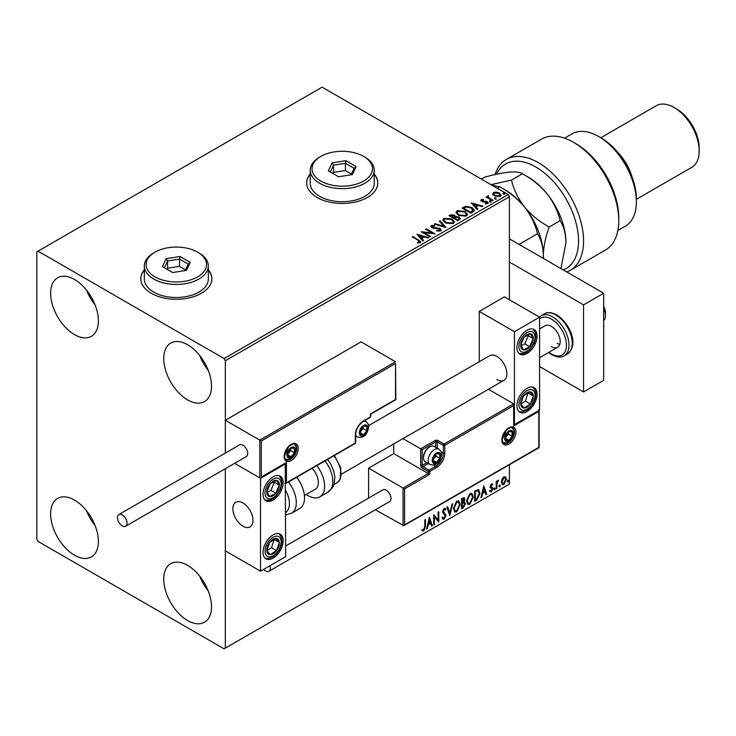 <?xml version="1.0" encoding="UTF-8"?>
<svg xmlns="http://www.w3.org/2000/svg" width="736" height="736" viewBox="0 0 736 736"><rect width="100%" height="100%" fill="white"/><g stroke="black" fill="none" stroke-linecap="round" stroke-linejoin="round"><path stroke-width="1.1" d="M144.32 269.79A35.549 20.525 0 0 0 140.769 278.742A35.549 20.525 0 0 0 151.184 293.25A35.549 20.525 0 0 0 189.925 297.703A35.549 20.525 0 0 0 211.867 278.742A35.549 20.525 0 0 0 208.316 269.79M144.32 270.084A35.549 20.525 0 0 0 140.769 278.889M310.233 174A35.549 20.525 0 0 0 306.682 182.951A35.549 20.525 0 0 0 317.096 197.46A35.549 20.525 0 0 0 355.838 201.912A35.549 20.525 0 0 0 377.789 182.951A35.549 20.525 0 0 0 374.228 174M310.233 174.294A35.549 20.525 0 0 0 306.682 183.098M187.634 620.54A33.773 19.495 60 0 1 165.563 590.778A33.773 19.495 60 0 1 170.743 563.712A33.773 19.495 60 0 1 187.634 565.386A33.773 19.495 60 0 1 209.696 595.148A33.773 19.495 60 0 1 204.516 622.214A33.773 19.495 60 0 1 187.634 620.54M208.233 590.916A33.773 19.495 60 0 1 199.704 576.141M74.511 334.613A33.773 19.495 60 0 1 52.44 304.86A33.773 19.495 60 0 1 57.62 277.794A33.773 19.495 60 0 1 74.511 279.468A33.773 19.495 60 0 1 96.572 309.23A33.773 19.495 60 0 1 91.393 336.288A33.773 19.495 60 0 1 74.511 334.613M95.11 304.989A33.773 19.495 60 0 1 86.581 290.223M187.634 399.933A33.773 19.495 60 0 1 165.563 370.171A33.773 19.495 60 0 1 170.743 343.105A33.773 19.495 60 0 1 187.634 344.779A33.773 19.495 60 0 1 209.696 374.541A33.773 19.495 60 0 1 204.516 401.598A33.773 19.495 60 0 1 187.634 399.933M208.233 370.3A33.773 19.495 60 0 1 199.704 355.534M74.511 555.229A33.773 19.495 60 0 1 52.44 525.467A33.773 19.495 60 0 1 57.62 498.401A33.773 19.495 60 0 1 74.511 500.075A33.773 19.495 60 0 1 96.572 529.837A33.773 19.495 60 0 1 91.393 556.904A33.773 19.495 60 0 1 74.511 555.229M95.11 525.605A33.773 19.495 60 0 1 86.581 510.83M509.404 299.782L509.404 196.742L225.336 360.741L224.084 358.561L508.144 194.562L322.12 87.161L36.8 251.887L36.8 539.258L38.06 541.438L224.084 648.839L225.336 648.112L225.336 468.685L225.336 550.868L260.535 571.191L285.669 556.674L285.228 463.533M502.053 479.127L503.875 476.845L505.706 477.011L506.359 479.274L503.875 484.527L502.403 484.674L501.391 482.144L502.053 479.127M505.347 476.716L506.359 479.274M496.202 488.824L496.202 481.399L496.883 481.013L496.883 482.108L498.576 480.157L496.993 483.331L496.883 488.437L496.202 488.824M491.519 483.984L492.826 484.279L492.43 485.153L491.556 484.868L490.903 486.248L492.826 488.768L491.39 491.74L490.001 491.538L490.388 490.627L491.317 490.866L492.145 489.192L490.231 486.671L491.519 483.984M492.458 483.984L492.826 484.279L492.32 483.994L491.961 484.785M492.43 485.153L491.059 484.582L490.406 485.953L490.903 486.248M490.406 485.953L492.605 487.747L492.826 488.768M490.388 490.627L491.317 490.866M491.988 488.584L490.443 487.692M478.087 489.495L480.074 493.184L476.707 500.084L474.665 501.262L474.665 491.105L478.851 489.679M463.524 501.639L465.41 503.718L463.34 507.803L461.573 508.824L461.573 498.658L464.241 497.656L464.848 499.293L464.02 501.924L464.766 502.062M449.733 515.66L446.908 507.132L447.654 506.699L449.788 513.176L451.932 504.234L452.668 503.81L449.733 515.66M434.387 524.52L433.716 524.906L433.716 514.749L438.113 519.782L438.113 512.21L438.794 511.814L438.794 521.98L434.387 516.957L434.387 524.52L433.716 524.326M424.801 526.654L424.801 519.892L425.482 519.506L425.482 526.36L423.872 530.849L422.206 530.638L422.556 529.662L423.862 529.81L424.801 526.654M225.336 648.112L509.404 484.113L509.404 464.729M261.289 441.002L261.289 476.992L286.424 462.484L286.424 482.798L355.304 443.035L355.304 435.197A11.73 6.771 -60 0 1 363.602 420.826L370.392 416.907L370.392 414.009L395.526 399.492L395.526 363.501L261.289 441.002L225.336 420.247L225.336 453.091L225.336 360.741M429.428 517.224L432.363 525.688L431.627 526.111L430.716 523.379L428.251 524.805L427.349 528.586L426.604 529.009L429.428 517.224M444.148 519.138L443.008 519.22L442.17 518.061L442.722 517.233L444.102 518.126L445.335 515.697L442.971 513.056L442.63 511.713L444.194 508.438L445.197 508.374L445.896 509.174L445.372 510.103L444.185 509.478L443.302 511.281L446.007 515.32L444.148 519.138L442.768 519.036M443.164 517.951L444.102 518.126M445.372 510.103L443.688 509.192L442.796 510.986L443.302 511.281M453.459 508.475L456.798 501.161L458.832 500.977L460.221 504.519L456.854 511.814L454.848 511.971L453.459 508.475M466.541 500.922L469.881 493.608L471.923 493.424L473.312 496.966L469.936 504.252L467.93 504.418L466.541 500.922M483.8 485.834L486.735 494.298L485.99 494.721L485.088 491.988L482.623 493.414L481.712 497.196L480.976 497.619L483.8 485.834M494.068 489.348L494.629 488.18L495.19 488.695L494.629 489.872L493.562 489.063M494.629 488.18L495.19 488.695L494.684 488.41L494.123 489.578M499.256 486.349L499.818 485.18L500.379 485.705L499.818 486.873L498.75 486.064M499.818 485.18L500.379 485.705L499.873 485.41L499.312 486.588M507.711 481.473L508.272 480.295L508.843 480.82L508.272 481.988L507.205 481.178M508.272 480.295L508.843 480.82L508.337 480.525L507.776 481.703M492.807 194.194L493.562 192.519L496.45 192.078L499.394 193.025L501.078 195.16L500.222 196.365L494.426 195.886L492.724 193.734M488.428 196.402L488.851 197.754L493.111 200.339L492.439 200.726L486.008 197.018L487.628 197.174L487.747 195.877L488.483 195.712L488.281 197.101M486.505 197.303L487.628 197.754L487.747 195.877L487.747 196.466L488.483 195.712M480.81 200.615L481.206 199.658L483.423 199.438L483.58 199.98L482.034 200.091L482.246 200.965L487.306 201.673L487.738 203.568L485.475 203.872L485.263 203.302L486.873 203.164L486.662 202.087L482.807 201.82L481.602 201.379L481.206 199.658L480.746 200.312M482.034 200.091L482.246 201.544L482.991 201.793L482.991 201.213M488.244 202.86L487.738 203.568M485.263 203.89L486.873 203.743L486.662 202.087M472.935 211.986L470.893 213.164L462.088 208.086L465.833 206.292L472.015 207.57L474.37 210.294L472.935 211.986M457.801 220.726L449.006 215.639L450.248 214.921L454.462 215.013L455.501 216.568L459.144 217.065L460.377 218.629L457.801 220.726M455.529 216.338L455.501 217.148L459.144 217.644L459.144 217.065M445.961 227.562L434.341 224.112L435.077 223.68L443.891 226.302L439.355 221.214L440.1 220.791L445.961 227.562M430.624 236.422L429.944 236.808L421.148 231.73L432.106 232.981L425.546 229.19L426.218 228.795L435.022 233.873L424.074 232.64L430.624 236.422M417.312 242.99L419.419 242.687L419.419 242.107L418.085 240.249L412.234 236.872L412.914 236.486L420.928 241.813L420.33 242.622L417.652 242.99L417.312 242.402L419.621 241.932M224.084 358.561L38.06 251.16M416.861 234.204L428.591 237.59L427.855 238.013L424.129 236.909L421.654 238.335L423.577 240.488L422.841 240.911L416.861 234.204M440.606 230.911L436.706 230.948L436.807 230.368L439.659 230.423L440.11 229.761L439.659 231.003L439.392 228.85L433.568 228.215L431.885 227.636L430.845 226.366L431.406 225.547L434.59 225.428L434.608 226.044L432.299 226.072L432.529 227.231L440.082 228.464L441.241 229.991L440.606 230.911M432.299 226.072L432.529 227.81L434.074 228.224L434.074 227.645M445.326 222.898L442.906 219.908L444.001 218.27L452.051 218.96L454.425 221.959L453.302 223.578L445.326 222.898M458.408 215.335L455.998 212.354L457.084 210.717L465.134 211.407L467.507 214.406L466.385 216.025L458.408 215.335M471.233 202.814L482.963 206.2L482.227 206.623L478.501 205.519L476.026 206.945L477.94 209.098L477.204 209.521L471.233 202.814M489.67 201.609L489.504 200.864L490.802 200.956L490.967 201.71L489.67 201.609L489.504 200.864L489.504 201.443L490.802 201.535L490.802 200.956L490.967 201.71M494.859 198.61L494.693 197.864L495.99 197.956L496.156 198.711L494.859 198.61L494.693 197.864L494.693 198.444L495.99 198.545L495.99 197.956L496.156 198.711M503.323 193.724L503.148 192.979L504.445 193.08L504.62 193.826L503.323 193.724L503.148 192.979L503.148 193.559L504.445 193.66L504.445 193.08L504.62 193.826M508.144 194.562L509.404 196.742M377.78 183.098A35.549 20.525 0 0 0 374.228 174.294M211.867 278.889A35.549 20.525 0 0 0 208.316 270.084M412.74 237.167L412.914 236.486M412.914 237.066L420.863 242.089M418.848 242.871L418.848 242.291M417.441 234.858L427.929 237.976M423.237 240.681L421.654 238.335M419.032 235.4L421.047 238.225L422.942 236.55L419.032 235.4L421.047 237.645L422.942 236.55M421.047 238.225L421.047 237.645M422.206 232.337L432.106 233.56L432.106 232.981M426.052 229.476L426.218 228.795M426.218 229.374L433.982 233.855M430.118 236.707L424.074 233.22L424.074 232.64M439.392 229.43L439.659 231.003L436.807 230.948L436.807 230.368M430.9 226.66L431.406 225.547M431.406 226.127L434.59 226.007L434.59 225.428M432.299 226.651L432.529 227.81L432.299 226.651M434.074 228.224L435.786 228.252L435.786 227.672M435.786 228.252L440.082 229.043L440.082 228.464M440.082 229.043L441.204 230.267M435.004 224.305L435.077 223.68M435.077 224.268L443.891 226.881L443.891 226.302M439.705 221.6L440.1 220.791M440.1 221.37L445.492 227.424M442.934 220.211L444.001 218.27M444.001 218.85L452.051 219.54L452.051 218.96M452.051 219.54L454.397 222.244M444.093 220.414L445.998 223.082L452.382 223.652L453.266 221.996M451.37 219.356L444.93 218.776L444.066 220.101L445.998 222.502L452.382 223.072L453.293 221.692L451.37 219.356M452.382 223.652L452.382 223.072M445.998 223.082L445.998 222.502M449.512 215.933L454.462 215.593L454.462 215.013M454.462 215.593L455.501 217.148M459.144 217.644L460.331 218.905M458.353 219.944L459.227 218.436L458.464 217.46L455.832 217.166L454.305 217.92L454.305 218.5L457.58 220.395L459.154 218.712M453.753 217.782L454.554 216.356L453.799 215.409L450.588 215.777L453.404 217.985L454.48 216.623M453.404 217.985L453.753 217.203M450.588 215.777L453.404 217.405M457.58 220.395L458.353 219.365M454.305 217.92L457.58 219.806M456.016 212.649L457.084 210.717M457.084 211.296L465.134 211.986L465.134 211.407M465.134 211.986L467.489 214.691M457.176 212.86L459.08 215.528L465.465 216.099L466.348 214.443M464.453 211.793L458.022 211.223L457.148 212.548L459.08 214.949L465.465 215.519L466.385 214.139L464.453 211.793M465.465 216.099L465.465 215.519M459.08 215.528L459.08 214.949M462.594 208.38L465.833 206.871L465.833 206.292M465.833 206.871L472.015 208.15L472.015 207.57M472.015 208.15L474.334 210.588M472.981 211.241L471.334 207.957L466.311 206.982L463.671 208.214L463.671 208.803L470.663 212.833L472.981 211.241L473.128 210.349M463.671 208.214L470.663 212.253L473.165 210.054L473.165 210.634M470.663 212.833L470.663 212.253M471.813 203.467L482.301 206.586M477.6 209.291L476.026 206.945M473.404 204.01L475.419 206.834L477.305 205.16L473.404 204.01L475.419 206.255L477.305 205.16M475.419 206.834L475.419 206.255M481.206 200.238L482.356 199.98M483.423 199.962L483.423 199.438M482.034 200.67L482.246 201.544L482.034 200.67M482.991 201.793L486.091 201.811L486.091 201.232M486.091 201.811L487.306 202.253L487.306 201.673M487.306 202.253L488.18 203.136M486.873 203.743L486.662 202.667L486.873 203.743M489.67 202.188L489.504 201.443M490.802 201.535L490.967 202.29M486.68 197.202L486.68 196.622M488.428 196.981L488.851 197.754M488.851 198.334L492.614 200.624M494.859 199.189L494.693 198.444M495.99 198.545L496.156 199.29M492.807 194.773L493.562 192.519M493.562 193.099L496.45 192.666L496.45 192.078M496.45 192.666L499.394 193.605L499.394 193.025M499.394 193.605L501.041 195.445M493.828 194.129L495.107 196.08L499.431 196.494L499.983 195.307M498.723 193.412L494.353 192.979L493.782 193.835L495.107 195.5L499.431 195.914L500.029 195.022L498.723 193.412M499.431 196.494L499.431 195.914M495.107 196.08L495.107 195.5M503.323 194.304L503.148 193.559M504.445 193.66L504.62 194.405M424.976 519.791L424.976 526.074L423.366 530.564L423.872 530.849M423.366 530.564L421.71 530.343M429.318 517.702L432.363 525.688M428.251 524.805L427.745 524.52L430.716 523.379M427.745 524.52L426.843 528.292L427.349 528.586M429.484 519.644L428.978 519.349L428.039 523.305L430.431 522.505L429.484 519.644L428.536 523.6M433.716 514.804L438.113 519.782M438.288 512.109L438.288 521.64M433.89 524.225L433.89 516.663L434.387 516.957M442.226 516.939L443.596 517.84M444.93 508.272L445.896 509.174M445.39 508.88L444.986 509.597M444.866 509.809L443.688 509.192L444.866 509.809M442.796 510.986L443.716 512.357M443.21 512.063L444.544 512.882M444.047 512.596L446.007 515.32M445.51 515.025L443.652 518.852M447.304 506.902L449.788 513.176M452.005 504.188L449.457 514.823M458.583 500.857L460.221 504.519M459.724 504.224L456.348 511.52L456.854 511.814M456.348 511.52L454.609 511.805M458.206 501.98L456.32 501.897L453.624 507.794L455.004 510.729M459.549 504.905L458.445 502.09L456.826 502.182L454.13 508.079L455.244 510.904L456.826 510.784L459.549 504.905M456.32 501.897L456.826 502.182M453.624 507.794L454.13 508.079M463.965 497.564L464.848 499.293M464.342 498.999L463.965 500.83M464.49 501.952L465.41 503.718M464.913 503.433L462.834 507.518L463.34 507.803M462.834 507.518L461.573 508.245M463.984 502.89L461.748 503.323L461.748 507.095L462.254 507.389L464.738 504.114L463.671 502.909L462.254 503.608L462.254 507.389M463.671 499.413L462.456 498.622L461.748 499.026L461.748 502.283L462.254 502.568L464.168 499.698L462.953 498.907L462.254 499.312L462.254 502.568M463.33 498.447L462.456 498.622L463.33 498.447M461.748 499.026L462.254 499.312M461.748 503.323L462.254 503.608M463.165 502.624L463.772 502.688M471.666 493.304L473.312 496.966M472.806 496.671L469.43 503.967L469.936 504.252M469.43 503.967L467.691 504.252M471.288 494.426L469.412 494.344L466.716 500.232L468.087 503.166M472.632 497.352L471.528 494.537L469.908 494.629L467.213 500.526L468.335 503.341L469.908 503.231L472.632 497.352M469.412 494.344L469.908 494.629M466.716 500.232L467.213 500.526M478.584 489.56L479.578 492.899L476.201 499.799L476.707 500.084M476.201 499.799L474.665 500.682M479.578 492.899L480.074 493.184M478.17 490.691L477.232 490.369L474.84 491.464L474.84 499.542L475.336 499.836L477.876 498.106L479.403 493.58L477.728 490.664L475.336 491.758L475.336 499.836M474.84 491.464L475.336 491.758M477.232 490.369L477.931 490.507M483.681 486.312L486.735 494.298M482.623 493.414L482.117 493.129L485.088 491.988M482.117 493.129L481.215 496.901L481.712 497.196M483.856 488.253L483.35 487.959L482.402 491.915L484.803 491.114L483.856 488.253L482.908 492.209M491.924 484.858L491.059 484.582L491.924 484.858M491.243 486.91L492.099 487.453M492.32 488.474L490.894 491.446L491.39 491.74M490.894 491.446L489.495 491.243M489.891 490.332L490.82 490.581M489.946 487.398L491.262 488.235M494.123 487.885L494.684 488.41M496.377 481.307L496.883 482.108M497.932 480.286L498.254 481.132M496.726 482.016L496.993 483.331M496.487 483.046L496.377 488.143L496.883 488.437M499.312 484.886L499.873 485.41M505.853 478.989L503.378 484.242L503.875 484.527M503.378 484.242L502.164 484.49M504.638 477.59L503.378 477.462L501.566 481.464L502.578 483.506M505.678 479.67L504.896 477.682L503.875 477.756L502.072 481.758L502.808 483.69L503.875 483.616L505.678 479.67M503.378 477.462L503.875 477.756M501.566 481.464L502.072 481.758M507.776 480.01L508.337 480.525M496.837 379.61A14.223 8.206 -120 0 0 503.948 380.319A14.223 8.206 -120 0 0 506.129 368.92A14.223 8.206 -120 0 0 496.837 356.39A14.223 8.206 -120 0 0 489.725 355.681L368.626 425.601M527.004 411.544A14.223 8.206 -60 0 1 519.892 412.243A14.223 8.206 -60 0 1 517.712 400.853A14.223 8.206 -60 0 1 527.004 388.323A14.223 8.206 -60 0 1 534.115 387.614A14.223 8.206 -60 0 1 536.296 399.013A14.223 8.206 -60 0 1 527.004 411.544M527.004 330.262A14.223 8.206 120 0 0 517.712 342.792A14.223 8.206 120 0 0 519.892 354.191A14.223 8.206 120 0 0 527.004 353.482A14.223 8.206 120 0 0 536.296 340.952A14.223 8.206 120 0 0 534.115 329.562A14.223 8.206 120 0 0 527.004 330.262M514.436 331.715L539.571 317.198L539.571 410.09L514.436 424.608L514.436 331.715L479.237 311.392L479.237 361.735M539.571 317.198L504.381 296.884L479.237 311.392M242.935 526.194A14.223 8.206 60 0 1 233.643 513.664A14.223 8.206 60 0 1 235.824 502.274A14.223 8.206 60 0 1 242.935 502.973A14.223 8.206 60 0 1 252.227 515.504A14.223 8.206 60 0 1 250.047 526.902A14.223 8.206 60 0 1 242.935 526.194M273.102 476.854A14.223 8.206 -60 0 1 280.214 476.146A14.223 8.206 -60 0 1 282.394 487.545A14.223 8.206 -60 0 1 273.102 500.075A14.223 8.206 -60 0 1 265.99 500.774A14.223 8.206 -60 0 1 263.81 489.385A14.223 8.206 -60 0 1 273.102 476.854M273.102 558.127A14.223 8.206 120 0 0 282.394 545.597A14.223 8.206 120 0 0 280.214 534.198A14.223 8.206 120 0 0 273.102 534.906A14.223 8.206 120 0 0 263.81 547.437A14.223 8.206 120 0 0 265.99 558.836A14.223 8.206 120 0 0 273.102 558.127M260.535 571.191L260.535 478.299L285.669 463.79M260.535 478.299L234.609 463.33L259.78 477.866L259.78 440.128L395.526 361.762L361.091 341.872L225.336 420.247M603.676 306.507A8.887 5.134 60 0 1 605.342 311.273A8.887 5.134 60 0 1 605.434 312.561L605.434 315.459A12.438 7.185 -120 0 0 605.305 313.665A12.438 7.185 -120 0 0 603.676 308.347M252.844 518.337A14.223 8.206 -120 0 0 245.98 505.273A14.223 8.206 -120 0 0 235.824 502.274A14.223 8.206 -120 0 0 233.027 510.839A14.223 8.206 -120 0 0 239.89 523.894A14.223 8.206 -120 0 0 250.047 526.902A14.223 8.206 -120 0 0 252.844 518.337M603.676 320.537A12.438 7.185 -120 0 0 605.434 315.459M395.526 363.501L395.839 399.676L370.705 414.184L370.705 416.475A1.067 0.616 180 0 1 370.392 416.907A1.067 0.616 -120 0 1 370.171 417.395A1.067 1.067 0 0 0 370.705 416.475M261.289 476.992L285.669 463.275M286.424 462.484L284.915 463.358M286.424 482.798L284.915 483.672M393.769 443.928L393.769 453.634L428.205 473.515L403.07 488.032L404.579 488.897L404.579 524.897L403.07 525.762L403.07 488.032L368.626 468.142L368.626 498.079M393.769 453.634L368.626 468.142M539.129 410.348L539.129 447.571L403.825 525.688L375.378 509.781M404.579 524.897L538.816 447.387L538.816 411.396L513.682 425.914L513.682 403.852L488.428 389.27M513.682 405.591L444.802 445.354L444.802 453.192A11.73 6.771 -60 0 1 436.503 467.562L429.714 471.482L429.714 474.389L428.205 473.515L428.205 471.482L422.17 467.995A2.134 1.233 -120 0 1 420.661 465.391L420.661 448.84L402.96 438.619M538.816 411.396L538.816 409.658M513.682 425.914L513.682 424.166M441.241 452.014L443.293 453.192L443.293 445.354A1.067 0.616 0 0 0 444.802 445.354A1.067 0.616 -120 0 0 444.047 444.047L438.012 440.57A2.134 1.233 0 0 0 434.994 440.57L420.661 448.84L422.17 449.714L422.17 465.391L426.862 462.677M513.986 424.856L513.682 403.852L444.047 444.047A1.067 0.616 -60 0 0 443.293 445.354L437.258 441.876L437.258 448.16M432.731 460.166A5.336 3.082 120 0 0 433.237 462.052A5.336 3.082 120 0 0 436.503 462.337A5.336 3.082 120 0 0 439.769 458.28A5.336 3.082 120 0 0 439.769 453.919A5.336 3.082 120 0 0 436.503 453.634A5.336 3.082 120 0 0 433.237 457.691A5.336 3.082 120 0 0 432.731 460.166M433.072 459.77L433.237 462.052L436.503 462.337L439.769 458.28L439.769 453.919L436.503 453.634L433.237 457.691L433.072 459.77M423.531 457.755A8.887 5.134 120 0 0 425.371 461.822L430.045 464.517A8.887 5.134 -60 0 1 428.205 460.451A8.887 5.134 -60 0 1 432.087 451.508A8.887 5.134 -60 0 1 438.932 449.126L434.258 446.43A8.887 5.134 120 0 0 429.815 446.872A8.887 5.134 120 0 0 423.531 457.755L423.531 456.762A7.682 4.434 -60 0 1 428.959 447.359L429.815 446.872M433.072 459.742L435.997 456.099L435.997 454.121M433.081 460.368L436.503 462.337M435.997 456.099L439.769 458.28M437.497 452.612L439.769 453.919M359.83 432.584A5.336 3.082 120 0 0 360.336 434.47A5.336 3.082 120 0 0 363.602 434.764A5.336 3.082 120 0 0 366.868 430.698A5.336 3.082 120 0 0 366.868 426.346A5.336 3.082 120 0 0 363.602 426.052A5.336 3.082 120 0 0 360.336 430.118A5.336 3.082 120 0 0 359.83 432.584M360.171 432.198L360.336 434.47L363.602 434.764L366.868 430.698L366.868 426.346L363.602 426.052L360.336 430.118L360.171 432.198M360.171 432.17L363.096 428.527L363.096 426.549M360.18 432.786L363.602 434.764M363.096 428.527L366.868 430.698M364.596 425.031L366.868 426.346M287.436 454.646A5.336 3.082 120 0 0 287.932 456.532A5.336 3.082 120 0 0 291.198 456.826A5.336 3.082 120 0 0 294.464 452.76A5.336 3.082 120 0 0 294.464 448.408A5.336 3.082 120 0 0 291.198 448.114A5.336 3.082 120 0 0 287.932 452.18A5.336 3.082 120 0 0 287.436 454.646M287.767 454.259L287.932 456.532L291.198 456.826L294.464 452.76L294.464 448.408L291.198 448.114L287.932 452.18L287.767 454.259M287.767 454.222L290.692 450.579L290.692 448.61M287.785 454.848L291.198 456.826M290.692 450.579L294.464 452.76M292.201 447.092L294.464 448.408M505.135 438.104A5.336 3.082 120 0 0 505.632 439.99A5.336 3.082 120 0 0 508.898 440.275A5.336 3.082 120 0 0 512.164 436.218A5.336 3.082 120 0 0 512.164 431.866A5.336 3.082 120 0 0 508.898 431.572A5.336 3.082 120 0 0 505.632 435.629A5.336 3.082 120 0 0 505.135 438.104M505.466 437.708L505.632 439.99L508.898 440.275L512.164 436.218L512.164 431.866L508.898 431.572L505.632 435.629L505.466 437.708L508.392 434.038L508.392 432.06M505.485 438.306L508.898 440.275M508.392 434.038L512.164 436.218M509.892 430.551L512.164 431.866M532.266 342.81A8.887 5.134 120 0 0 533.278 338.652A8.887 5.134 120 0 0 530.435 333.813A8.887 5.134 120 0 0 524.161 337.042A8.887 5.134 120 0 0 520.729 345.101A8.887 5.134 120 0 0 523.563 349.931A8.887 5.134 120 0 0 529.837 346.711A8.887 5.134 120 0 0 532.266 342.81M531.392 342.58L533.278 338.652L530.435 333.813L524.161 337.042L520.729 345.101L523.563 349.931L529.837 346.711L531.392 342.58M521.051 345.736L524.814 343.813L528.246 335.745L527.804 334.99M524.814 343.813L529.837 346.711M528.246 335.745L533.278 338.652M278.364 489.394A8.887 5.134 120 0 0 279.376 485.236A8.887 5.134 120 0 0 276.543 480.406A8.887 5.134 120 0 0 270.268 483.626A8.887 5.134 120 0 0 266.828 491.685A8.887 5.134 120 0 0 269.661 496.524A8.887 5.134 120 0 0 275.936 493.295A8.887 5.134 120 0 0 278.364 489.394M277.49 489.173L279.376 485.236L276.543 480.406L270.268 483.626L266.828 491.685L269.661 496.524L275.936 493.295L277.49 489.173M267.15 492.329L270.912 490.397L274.353 482.338L273.902 481.583M270.912 490.397L275.936 493.295M274.353 482.338L279.376 485.236M267.84 553.527A8.887 5.134 120 0 0 270.268 554.631A8.887 5.134 120 0 0 276.543 550.611A8.887 5.134 120 0 0 279.376 542.496A8.887 5.134 120 0 0 275.936 538.402A8.887 5.134 120 0 0 269.661 542.423A8.887 5.134 120 0 0 266.828 550.537A8.887 5.134 120 0 0 267.84 553.527M268.373 552.488L270.268 554.631L276.543 550.611L279.376 542.496L275.936 538.402L269.661 542.423L266.828 550.537L268.373 552.488M266.91 550.657L271.51 547.704L274.169 539.378M271.51 547.704L276.543 550.611M274.353 539.589L279.376 542.496M521.741 406.934A8.887 5.134 120 0 0 524.161 408.048A8.887 5.134 120 0 0 530.435 404.018A8.887 5.134 120 0 0 533.278 395.904A8.887 5.134 120 0 0 529.837 391.819A8.887 5.134 120 0 0 523.563 395.839A8.887 5.134 120 0 0 520.729 403.954A8.887 5.134 120 0 0 521.741 406.934M522.275 405.904L524.161 408.048L530.435 404.018L533.278 395.904L529.837 391.819L523.563 395.839L520.729 403.954L522.275 405.904M520.812 404.064L525.412 401.12L528.071 392.794M525.412 401.12L530.435 404.018M528.246 393.006L533.278 395.904M285.669 512.486A19.55 11.288 -120 0 0 285.669 490.572M288.457 481.988A23.11 13.34 60 0 1 291.52 513.222L299.736 508.475A23.11 13.34 -120 0 0 296.672 477.241M312.128 468.326A14.223 8.206 60 0 1 317.409 487.02A14.223 8.206 60 0 1 315.404 489.164L304.4 495.521M316.784 465.63A23.11 13.34 60 0 1 323.104 493.378A23.11 13.34 60 0 1 319.847 496.864A23.11 13.34 60 0 1 306.296 494.426M122.268 525.909A6.753 3.901 -120 0 0 125.644 526.24A6.753 3.901 -120 0 0 126.684 520.83A6.753 3.901 -120 0 0 122.268 514.878A6.753 3.901 -120 0 0 118.892 514.538A6.753 3.901 -120 0 0 117.861 519.956A6.753 3.901 -120 0 0 122.268 525.909M125.644 526.24L246.312 456.578A6.753 3.901 -120 0 0 247.351 451.168A6.753 3.901 -120 0 0 242.935 445.216A6.753 3.901 -120 0 0 239.559 444.875L118.892 514.538M263.681 569.37A6.753 3.901 -120 0 0 268.934 571.237A6.753 3.901 -120 0 0 270.333 568.146A6.753 3.901 -120 0 0 269.956 565.754M268.934 571.237L389.602 501.575A6.753 3.901 -120 0 0 391 498.474A6.753 3.901 -120 0 0 388.056 491.685A6.753 3.901 -120 0 0 382.849 489.872L285.669 545.974M603.676 325.413L603.676 326.425M603.998 326.241L603.676 326.701M509.404 238.832L603.676 293.25L603.676 380.337L583.565 391.948L539.571 366.546M509.404 262.053L583.565 304.87L583.565 391.948M603.676 293.25L583.565 304.87M539.571 328.955L545.164 325.726A12.438 7.185 60 0 1 551.384 326.342A12.438 7.185 60 0 1 559.516 337.309A12.438 7.185 60 0 1 557.603 347.282A12.438 7.185 60 0 1 551.384 346.665M559.783 344.374A12.438 7.185 60 0 1 557.17 343.326M563.334 269.965A60.435 34.896 -120 0 0 575.938 222.585A60.435 34.896 -120 0 0 535.799 166.989A60.435 34.896 -120 0 0 496.506 174.239M495.061 174.561A63.995 36.947 60 0 1 506.322 159.464A63.995 36.947 60 0 1 538.31 162.628A63.995 36.947 60 0 1 580.115 219.024A63.995 36.947 60 0 1 570.308 270.305A63.995 36.947 60 0 1 566.757 271.943M601.165 137.963L598.644 136.51L601.156 137.963A49.772 28.732 60 0 1 601.165 137.963A49.772 28.732 60 0 1 636.355 198.913L636.355 201.82A53.323 30.792 -120 0 0 598.644 136.51L598.644 136.51A53.323 30.792 -120 0 0 571.982 133.869L564.53 138.166M617.854 230.534L625.306 226.228A53.323 30.792 -120 0 0 636.355 201.82M618.047 152.692A35.549 20.525 60 0 1 632.04 176.934M676.577 108.928L674.066 107.484L676.577 108.928A31.998 18.474 60 0 1 699.2 148.12L699.2 151.018A35.549 20.525 -120 0 0 674.066 107.484L674.066 107.484A35.549 20.525 -120 0 0 656.282 105.717L600.742 137.788M636.355 199.327L691.84 167.293A35.549 20.525 -120 0 0 699.2 151.018M570.308 270.305L605.507 249.982A63.995 36.947 -120 0 0 618.755 220.69A63.995 36.947 -120 0 0 573.51 142.315A63.995 36.947 -120 0 0 541.512 139.141L506.322 159.464M573.51 142.315L576.021 143.768A60.435 34.896 60 0 1 618.755 217.782L618.755 220.69M491.528 184.966L499.799 186.843C509.312 192.041 517.546 198.729 524.483 206.926C530.886 215.289 535.228 224.232 537.51 233.744L519.055 244.398M537.51 233.744C541.153 239.467 543.094 246.726 543.343 255.521C543.564 246.56 545.505 237.056 549.176 227.01C539.663 221.812 531.429 215.124 524.483 206.926A53.323 30.792 60 0 0 505.632 190.21L499.799 186.843L497.288 188.287M481.353 179.087L484.72 177.146C494.288 174.506 502.522 172.822 509.404 172.095C515.835 171.635 520.177 172.196 522.422 173.779L511.465 180.108C513.746 189.621 518.089 198.564 524.483 206.926A53.323 30.792 60 0 1 543.343 255.521L543.26 258.373M543.435 258.474L543.343 255.521A53.323 30.792 60 0 1 543.334 256.1M511.465 180.108L490.976 184.644M565.966 242.457C565.726 233.662 563.776 226.412 560.133 220.69C557.851 211.168 553.509 202.234 547.115 193.862C540.169 185.674 531.944 178.977 522.422 173.779L528.255 177.146A53.323 30.792 60 0 1 547.115 193.862A53.323 30.792 60 0 1 565.966 242.457L560.942 268.585M560.133 220.69L549.176 227.01M320.868 181.065A30.222 17.443 0 0 0 363.602 181.065A30.222 17.443 0 0 0 363.602 156.391L364.854 157.118A31.998 18.474 180 0 1 374.228 170.182A31.998 18.474 180 0 1 354.476 187.248A31.998 18.474 180 0 1 319.608 183.236A31.998 18.474 180 0 1 310.233 170.182A31.998 18.474 180 0 1 319.608 157.118L320.868 156.391A30.222 17.443 0 0 0 320.868 181.065M310.233 170.182L310.233 183.236A31.998 18.474 0 0 0 319.608 196.3A31.998 18.474 0 0 0 354.476 200.302A31.998 18.474 0 0 0 374.228 183.236L374.228 170.182M345.948 160.715L356.114 166.575L352.397 174.588L338.514 176.741L328.357 170.872L332.074 162.858L345.948 160.715L345.423 163.309L333.528 165.149L330.335 172.022M364.854 157.118L363.602 156.391A30.222 17.443 0 0 0 320.868 156.391M351.477 174.064L345.423 170.568L333.528 172.408L333.528 165.149L332.074 162.858M333.528 172.408L332.994 173.549M345.423 170.568L345.423 163.309L354.126 168.342L351.136 174.782M356.114 166.575L354.126 168.342M154.956 276.856A30.222 17.443 0 0 0 197.69 276.856A30.222 17.443 0 0 0 197.69 252.181L198.941 252.908A31.998 18.474 180 0 1 208.316 265.963A31.998 18.474 180 0 1 188.563 283.038A31.998 18.474 180 0 1 153.695 279.027A31.998 18.474 180 0 1 144.32 265.963A31.998 18.474 180 0 1 153.695 252.908L154.946 252.181A30.222 17.443 0 0 0 154.956 276.856M144.32 265.963L144.32 279.027A31.998 18.474 0 0 0 153.695 292.091A31.998 18.474 0 0 0 188.563 296.093A31.998 18.474 0 0 0 208.316 279.027L208.316 265.963M180.035 256.505L190.201 262.366L186.475 270.379L172.601 272.532L162.444 266.662L166.161 258.649L180.035 256.505L179.51 259.1L167.615 260.94L164.422 267.812M198.941 252.908L197.69 252.181A30.222 17.443 0 0 0 154.946 252.181M185.555 269.854L179.51 266.358L167.615 268.198L167.615 260.94L166.161 258.649M167.615 268.198L167.081 269.339M179.51 266.358L179.51 259.1L188.214 264.123L185.224 270.572M190.201 262.366L188.214 264.123M418.848 240.497L418.848 239.908M450.248 215.501L450.248 214.921M463.422 207.902L463.422 207.322M471.39 212.419L471.39 211.839M484.334 201.784L484.334 201.204M490.949 199.668L490.949 199.088M424.976 526.074L425.482 526.36M462.088 503.12L462.594 503.415M475.281 491.216L475.778 491.501M496.377 485.65L496.883 485.944M284.16 456.532A9.954 5.75 -60 0 1 291.198 444.342A9.954 5.75 -60 0 1 298.236 448.408A9.954 5.75 -60 0 1 291.198 460.598A9.954 5.75 -60 0 1 284.16 456.532M296.737 448.408A8.887 5.134 120 0 0 294.888 444.332C294.621 443.026 292.523 443.826 288.604 446.734L284.473 456.099C284.924 458.73 285.439 459.945 286 459.733A8.887 5.134 120 0 0 292.854 457.35A8.887 5.134 120 0 0 296.737 448.408M363.602 420.826A1.067 0.616 -120 0 1 363.382 421.314C358.69 424.589 356.104 429.07 355.617 434.764A1.067 0.616 180 0 1 355.304 435.197L355.304 442.161M355.083 443.523A1.067 1.067 0 0 0 355.617 442.603A1.067 0.616 180 0 1 355.304 443.035A1.067 0.616 60 0 1 355.083 443.523L285.669 483.598M515.936 431.857A9.954 5.75 -60 0 1 508.898 444.056A9.954 5.75 -60 0 1 501.86 439.99A9.954 5.75 -60 0 1 508.898 427.8A9.954 5.75 -60 0 1 515.936 431.857M503.7 443.182A8.887 5.134 120 0 0 510.554 440.809A8.887 5.134 120 0 0 514.436 431.857A8.887 5.134 120 0 0 512.587 427.791C512.32 426.484 510.223 427.285 506.304 430.192L502.173 439.548C502.624 442.18 503.13 443.394 503.7 443.182M429.714 474.389L404.579 488.897M433.697 465.078L435.749 466.256A10.663 6.155 120 0 0 443.293 453.192A1.067 0.616 0 0 0 444.802 453.192M428.37 463.551L422.924 466.698L428.959 470.175L435.749 466.256A1.067 0.616 60 0 1 436.503 467.562M435.749 447.286L435.749 441.876L422.17 449.714M428.205 471.482A1.067 0.616 0 0 0 429.714 471.482A1.067 0.616 60 0 0 428.959 470.175A1.067 0.616 120 0 0 428.205 471.482M422.17 467.995A1.067 0.616 -60 0 1 422.924 466.698A1.067 0.616 60 0 1 422.17 465.391A1.067 0.616 0 0 1 420.661 465.391M434.994 440.57A1.067 0.616 60 0 1 435.749 441.876A1.067 0.616 180 0 1 437.258 441.876A1.067 0.616 120 0 1 438.012 440.57M432.225 460.451A6.044 3.487 120 0 0 436.503 462.916A6.044 3.487 120 0 0 440.772 455.52A6.044 3.487 120 0 0 436.503 453.054A6.044 3.487 120 0 0 432.225 460.451M359.324 432.878A6.044 3.487 120 0 0 363.602 435.344A6.044 3.487 120 0 0 367.871 427.938A6.044 3.487 120 0 0 363.602 425.472A6.044 3.487 120 0 0 359.324 432.878M355.617 436.062L357.144 436.945A8.887 5.134 -60 0 1 355.617 434.958M363.547 421.222A8.887 5.134 -60 0 1 366.031 421.553L364.504 420.67M286.93 454.94A6.044 3.487 120 0 0 291.198 457.406A6.044 3.487 120 0 0 295.476 450A6.044 3.487 120 0 0 291.198 447.534A6.044 3.487 120 0 0 286.93 454.94M504.629 438.389A6.044 3.487 120 0 0 508.898 440.855A6.044 3.487 120 0 0 513.176 433.458A6.044 3.487 120 0 0 508.898 430.992A6.044 3.487 120 0 0 504.629 438.389M533.738 343.068A11.38 6.569 120 0 0 531.401 331.559A11.38 6.569 120 0 0 520.269 340.685A11.38 6.569 120 0 0 522.597 352.194A11.38 6.569 120 0 0 533.738 343.068M279.836 489.652A11.38 6.569 120 0 0 277.5 478.142A11.38 6.569 120 0 0 266.368 487.269A11.38 6.569 120 0 0 268.704 498.778A11.38 6.569 120 0 0 279.836 489.652M266.368 555.487A11.38 6.569 120 0 0 277.5 551.752A11.38 6.569 120 0 0 279.836 537.547A11.38 6.569 120 0 0 268.704 541.282A11.38 6.569 120 0 0 266.368 555.487M520.269 408.903A11.38 6.569 120 0 0 531.401 405.168A11.38 6.569 120 0 0 533.738 390.963A11.38 6.569 120 0 0 522.597 394.698A11.38 6.569 120 0 0 520.269 408.903M327.557 459.42L330.611 463.836L333.822 471.27L334.862 476.799L334.227 483.938L333.058 486.864L328.063 492.117A23.11 13.34 -120 0 0 331.32 488.63A23.11 13.34 -120 0 0 324.999 460.892M334.438 455.446L340.832 467.976L340.115 479.504L336.922 482.899A19.55 11.288 -120 0 0 339.682 479.946A19.55 11.288 -120 0 0 333.804 455.814M544.355 313.876C547.216 311.898 551.365 312.248 556.802 314.934C568.661 322.478 580.005 343.868 567.465 353.906A23.11 13.34 -120 0 0 571.007 335.386A23.11 13.34 -120 0 0 555.91 315.026A23.11 13.34 -120 0 0 544.355 313.876L541.089 315.772A23.11 13.34 60 0 1 552.644 316.912A23.11 13.34 60 0 1 567.741 337.272A23.11 13.34 60 0 1 564.199 355.792C561.237 357.77 557.088 357.42 551.752 354.734L548.541 352.516M548.946 352.286A21.335 12.319 -120 0 0 551.384 353.924A21.335 12.319 -120 0 0 566.472 345.212A21.335 12.319 -120 0 0 551.384 319.093A21.335 12.319 -120 0 0 539.571 318.854M431.968 226.532L431.968 227.111M453.293 221.692L453.293 222.272M444.066 220.101L444.066 220.68M454.554 216.356L454.554 216.936M459.227 218.436L459.227 219.015M466.385 214.139L466.385 214.719M457.148 212.548L457.148 213.127M481.822 200.404L481.822 200.983M487.158 202.75L487.158 203.329M500.029 195.022L500.029 195.601M493.782 193.835L493.782 194.414M444.802 509.441L444.296 509.146M458.445 502.09L457.939 501.796M455.244 510.904L454.747 510.609M471.528 494.537L471.031 494.242M468.335 503.341L467.829 503.056M492.117 484.877L491.611 484.582M491.289 487.02L490.783 486.726M490.691 490.884L490.185 490.599M491.804 488.428L491.298 488.143M504.896 477.682L504.39 477.397M502.808 483.69L502.302 483.405M341.476 474.113L503.948 380.319M557.603 347.282L539.571 357.696M363.382 421.314L370.171 417.395M355.617 442.603L355.617 434.764M430.045 464.517C439.171 466.477 440.606 459.052 441.609 454.36C442.042 453.054 441.149 451.306 438.932 449.126M357.144 436.945C366.27 438.904 367.706 431.471 368.708 426.779C369.141 425.472 368.248 423.734 366.031 421.553M284.749 459.006C293.866 460.966 295.302 453.532 296.304 448.84C296.737 447.534 295.844 445.795 293.636 443.606M502.449 442.465C511.566 444.415 513.001 436.991 514.004 432.299C514.436 430.992 513.544 429.244 511.336 427.064M519.027 353.556L523.692 353.62L527.197 351.983L529.984 349.628L534.345 343.022L535.845 336.978L535.514 333.123L533.131 329.13M265.135 500.14L269.79 500.213L273.295 498.566L276.083 496.211L280.444 489.606L281.952 483.561L281.621 479.716L279.229 475.723M265.135 558.201L268.364 558.541L273.258 556.646L276.202 554.153L279.22 550.105L281.281 545.321L281.952 541.54L281.686 538.053L279.229 533.775M519.027 411.608L522.256 411.948L527.16 410.062L530.095 407.569L533.112 403.521L535.182 398.737L535.854 394.956L535.587 391.46L533.131 387.191M291.52 513.222L285.669 514.906M328.063 492.117L319.847 496.864M336.922 482.899L334.024 484.573M567.465 353.906L564.199 355.792M539.35 317.078L541.089 315.772"/></g></svg>
